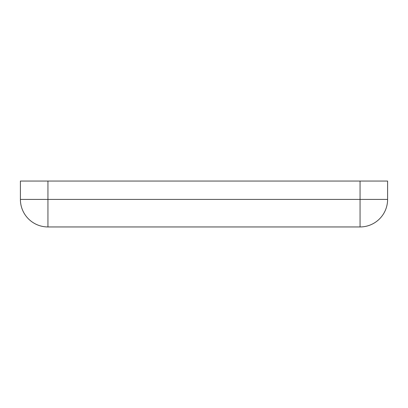 <?xml version="1.0" encoding="UTF-8"?>
<svg xmlns="http://www.w3.org/2000/svg" width="408" height="408" viewBox="0 0 408 408"><rect width="100%" height="100%" fill="white"/><g stroke="black" fill="none" stroke-linecap="round" stroke-linejoin="round"><path stroke-width="0.61" d="M47.94 226.95A27.54 27.54 0 0 1 20.4 199.41L47.94 199.41L47.94 226.95L360.06 226.95A27.54 27.54 0 0 0 387.6 199.41L387.6 181.05L20.4 181.05L20.4 199.41M360.06 226.95A27.54 27.54 0 0 0 387.6 199.41L360.06 199.41L360.06 226.95M47.94 181.05L47.94 199.41L360.06 199.41L360.06 181.05"/></g></svg>

